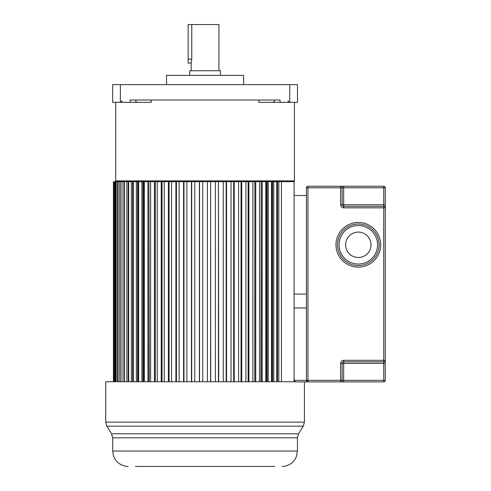 <?xml version="1.0" encoding="UTF-8"?>
<svg xmlns="http://www.w3.org/2000/svg" width="491" height="491" viewBox="0 0 491 491"><rect width="100%" height="100%" fill="white"/><g stroke="black" fill="none" stroke-linecap="round" stroke-linejoin="round"><path stroke-width="0.74" d="M294.404 102.331L294.404 180.878A0.767 0.767 90 0 1 293.63 181.652L276.752 181.652L277.55 181.652L277.55 381.74M258.923 100.023L258.923 102.331L280.054 102.331L280.054 100.023L130.084 100.023L130.084 102.331L151.222 102.331L151.222 100.023M280.054 102.331L297.485 102.331L297.485 84.618L112.66 84.618L112.66 102.331L130.084 102.331M116.508 181.652A0.767 0.767 -90 0 1 115.735 180.878L115.735 102.331M124.389 381.74L124.389 181.652L113.433 181.652L113.433 381.74M128.2 381.74L128.2 181.652L124.554 181.652L124.554 381.74M132.588 381.74L132.588 181.652L128.679 181.652L128.679 381.74M137.535 381.74L137.535 181.652L138.64 181.652L138.64 381.74M142.991 381.74L142.991 181.652L150.614 181.652L150.614 381.74M155.285 381.74L155.285 181.652L157.249 181.652L157.249 381.74M162.024 381.74L162.024 181.652L164.246 181.652L157.249 181.652M169.088 381.74L169.088 181.652L171.555 181.652L171.555 381.74M176.422 381.74L176.422 181.652L179.123 181.652L179.123 381.74M183.984 381.74L183.984 181.652L186.881 181.652L186.881 381.74M191.699 381.74L191.699 181.652L194.78 181.652L194.78 381.74M199.518 381.74L199.518 181.652L202.758 181.652L202.758 381.74M207.38 381.74L207.38 181.652L210.621 181.652L202.758 181.652M215.359 381.74L215.359 181.652L218.44 181.652L218.44 381.74M223.258 381.74L223.258 181.652L226.155 181.652L226.155 381.74M231.022 381.74L231.022 181.652L233.716 181.652L226.155 181.652M238.583 381.74L238.583 181.652L241.05 181.652L241.05 381.74M245.893 381.74L245.893 181.652L248.121 181.652L248.121 381.74M252.89 381.74L252.89 181.652L254.854 181.652L254.792 381.74M259.524 381.74L259.524 181.652L261.212 181.652L260.911 381.74M265.741 381.74L265.741 181.652L267.147 181.652L266.601 181.652L266.601 381.74M271.505 381.74L271.505 181.652L276.752 181.652L276.752 381.74M166.566 84.618L166.566 75.375L243.573 75.375L243.573 84.618M220.471 75.375L220.471 70.753L189.667 70.753L189.667 75.375M218.931 70.753L218.931 24.55L188.127 24.55L188.127 63.057L188.127 59.202L191.754 59.202L191.754 24.55M191.208 70.753L191.208 63.057L191.754 59.202L191.208 63.057L188.127 63.057M266.601 181.652L262.206 181.652L262.206 381.74M267.147 381.74L267.147 181.652L268.233 181.652L268.233 381.74M271.505 181.652L268.233 181.652M272.603 381.74L272.603 181.652L271.824 181.652L271.824 381.74M273.782 381.74L273.782 181.652M278.808 381.74L278.808 181.652M281.46 381.74L281.46 181.652L294.091 181.652L294.091 381.875M113.581 381.74L113.581 181.652M113.98 381.74L113.98 181.652M114.421 381.74L114.421 181.652M115.225 381.74L115.225 181.652M115.956 381.74L115.956 181.652M117.153 381.74L117.153 181.652M118.165 381.74L118.165 181.652M119.749 381.74L119.749 181.652M121.038 381.74L121.038 181.652M122.996 381.74L122.996 181.652M126.862 381.74L126.862 181.652M131.33 381.74L131.33 181.652M133.386 381.74L133.386 181.652L136.357 181.652L136.357 381.74M138.315 381.74L138.315 181.652L136.357 181.652M141.905 381.74L141.905 181.652L138.64 181.652M143.538 381.74L143.538 181.652L141.905 181.652M144.397 381.74L144.397 181.652M147.932 381.74L147.932 181.652M148.926 381.74L148.926 181.652L149.233 381.74M154.401 381.74L154.401 181.652L150.614 181.652M155.346 381.74L155.346 181.652L154.401 181.652M161.251 381.74L161.251 181.652M164.246 381.74L164.246 181.652L168.438 181.652L168.438 381.74M169.088 181.652L168.438 181.652M175.901 381.74L175.901 181.652L171.555 181.652M176.422 181.652L175.901 181.652M183.585 381.74L183.585 181.652L179.123 181.652M183.984 181.652L183.585 181.652M191.435 381.74L191.435 181.652L186.881 181.652M199.383 381.74L199.383 181.652L194.78 181.652M210.621 381.74L210.621 181.652L210.756 381.74M215.359 181.652L210.756 181.652M218.71 381.74L218.44 181.652M223.258 181.652L218.71 181.652M226.554 381.74L226.554 181.652M233.716 381.74L233.716 181.652L234.244 181.652L234.244 381.74M238.583 181.652L234.244 181.652M241.707 381.74L241.707 181.652L241.05 181.652M245.893 181.652L241.707 181.652M248.888 381.74L248.888 181.652L248.121 181.652M252.89 181.652L248.888 181.652M254.854 381.74L254.854 181.652L255.737 181.652L255.737 381.74M259.524 181.652L255.737 181.652M261.212 381.74L261.212 181.652L262.206 181.652M139.248 466.45L141.034 466.45M248.243 466.45L252.257 466.45M269.111 466.45L272.665 466.45M274.377 466.45L274.684 466.45M306.415 307.949L294.091 307.949L294.091 380.335L294.993 381.74L105.725 381.74L105.725 422.137L304.414 422.137L304.414 381.875M200.494 466.45L194.933 466.45M187.765 466.45L180.571 466.45M173.679 466.45L168.082 466.45M161.846 466.45L157.881 466.45M153.002 466.45L149.908 466.45M135.406 466.45L274.739 466.45M260.23 466.45L257.137 466.45M242.063 466.45L236.459 466.45M229.567 466.45L222.374 466.45M215.205 466.45L209.645 466.45M337.526 244.8A20.794 20.794 0 0 1 358.32 224.006A20.794 20.794 0 0 1 379.113 244.8A20.794 20.794 0 0 1 358.32 265.594A20.794 20.794 0 0 1 337.526 244.8A20.794 20.794 0 0 0 358.32 265.594A20.794 20.794 0 0 0 379.113 244.8A20.794 20.794 0 0 1 358.32 265.594A20.794 20.794 0 0 1 337.526 244.8M345.615 244.8A12.705 12.705 0 0 0 358.32 257.505A12.705 12.705 0 0 0 371.024 244.8A12.705 12.705 0 0 0 358.32 232.09A12.705 12.705 0 0 0 345.615 244.8M307.955 186.273L340.607 186.273L340.607 187.814L307.955 187.814L307.955 380.335L340.607 380.335L340.607 363.395A3.081 3.081 0 0 1 343.688 360.314A3.081 3.081 0 0 0 340.607 363.395L342.147 363.395L342.147 380.335A1.541 1.541 0 0 1 340.607 381.875L343.688 381.875L343.688 380.335L383.735 380.335L383.735 363.395L343.688 363.395L343.688 380.335L340.607 380.335L340.607 381.875L295.631 381.875L294.091 380.335L306.415 380.335L306.415 187.814A1.541 1.541 0 0 1 307.955 186.273A1.541 1.541 0 0 0 306.415 187.814L307.955 187.814L307.955 186.273M342.147 204.753A1.541 1.541 0 0 0 343.688 206.294A1.541 1.541 0 0 1 342.147 204.753L383.735 204.753L383.735 187.814L343.688 187.814L343.688 206.294L383.735 206.294L383.735 361.855L343.688 361.855L343.688 360.314L385.275 360.314A1.541 1.541 0 0 1 383.735 361.855L383.735 363.395L385.275 363.395L385.275 187.814A1.541 1.541 0 0 0 383.735 186.273L340.607 186.273A1.541 1.541 0 0 1 342.147 187.814L342.147 204.753L340.607 204.753A3.081 3.081 0 0 0 343.688 207.834A3.081 3.081 0 0 1 340.607 204.753L340.607 187.814L342.147 187.814A1.541 1.541 0 0 0 340.607 186.273M306.415 294.084L294.091 294.084L294.091 195.51L306.415 195.51M385.275 363.395L385.275 380.335L383.735 380.335L383.735 381.875L343.688 381.875M306.415 380.335L307.955 381.875A1.541 1.541 0 0 1 306.415 380.335A1.541 1.541 0 0 0 307.955 381.875L307.955 380.335L306.415 380.335M383.735 206.294A1.541 1.541 0 0 1 385.275 207.834A1.541 1.541 0 0 0 383.735 206.294L383.735 204.753L385.275 204.753M343.688 361.855A1.541 1.541 0 0 0 342.147 363.395L343.688 363.395L343.688 361.855M383.735 381.875A1.541 1.541 0 0 0 385.275 380.335A1.541 1.541 0 0 1 383.735 381.875M115.735 180.878L294.404 180.878M120.356 84.618L120.356 102.331C121.78 101.68 122.296 101.164 121.903 100.79M288.235 100.79C287.843 101.158 288.358 101.674 289.776 102.331L289.782 84.618M304.414 422.137L303.266 426.176L106.872 426.176L105.725 422.137M112.703 437.825L112.703 451.051L297.436 451.051L297.436 437.825L112.703 437.825L111.561 433.786L298.577 433.786L303.266 426.176M377.573 244.8A19.253 19.253 0 0 0 358.32 225.547A19.253 19.253 0 0 0 339.066 244.8A19.253 19.253 0 0 0 358.32 264.054A19.253 19.253 0 0 0 377.573 244.8M380.654 244.8A22.334 22.334 0 0 1 358.32 267.135A22.334 22.334 0 0 1 335.985 244.8A22.334 22.334 0 0 1 358.32 222.466A22.334 22.334 0 0 1 380.654 244.8M385.275 207.834L343.688 207.834L343.688 206.294M343.688 186.273L343.688 187.814L342.147 187.814M383.735 186.273L383.735 187.814L385.275 187.814A1.541 1.541 0 0 0 383.735 186.273M274.377 100.79C274.807 101.109 274.291 101.619 272.836 102.331M135.761 100.79C135.375 101.164 135.884 101.68 137.302 102.331M111.561 433.786L106.872 426.176M297.436 437.825L298.577 433.786M112.703 451.051C113.353 459.459 117.803 464.547 126.058 466.315L128.108 466.45M297.436 451.051L296.607 456.035C294.373 461.828 290.199 465.253 284.086 466.315L282.037 466.45"/></g></svg>

